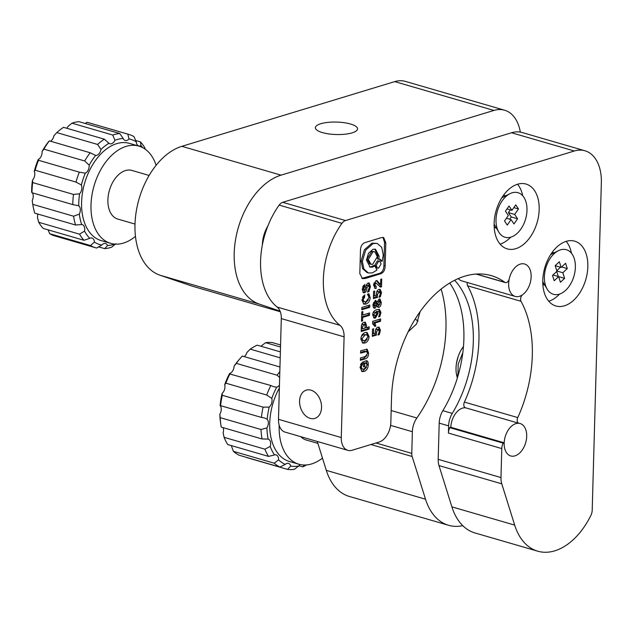 <?xml version="1.0" encoding="UTF-8"?>
<svg xmlns="http://www.w3.org/2000/svg" width="633" height="633" viewBox="0 0 633 633"><rect width="100%" height="100%" fill="white"/><g stroke="black" fill="none" stroke-linecap="round" stroke-linejoin="round"><path stroke-width="0.95" d="M418.089 321.097A31.642 22.669 73.1 0 1 415.248 318.985M352.162 132.859A21.095 6.227 1.6 0 0 357.55 128.887A21.095 6.227 1.6 0 0 344.083 122.683A21.095 6.227 1.6 0 0 320.765 123.736A21.095 6.227 1.6 0 0 315.376 127.708A21.095 6.227 1.6 0 0 328.844 133.919A21.095 6.227 1.6 0 0 352.162 132.859M463.475 346.465A25.312 15.999 106.2 0 0 457.374 377.925M408.158 331.787L416.649 323.914L420.098 311.681M441.13 289.067A109.691 69.329 -73.8 0 1 416.854 417.994A16.877 10.666 106.2 0 0 412.376 431.714L411.767 453.378A8.435 5.333 106.2 0 0 412.162 456.504L425.518 499.2A67.502 42.664 106.2 0 0 448.575 525.287A67.502 42.664 106.2 0 0 462.763 525.667M317.268 441.462L326.311 470.374A67.502 42.664 106.2 0 0 349.369 496.462L448.575 525.287M520.318 132.107A42.189 26.665 106.2 0 0 504.588 110.213L405.373 81.388A42.189 26.665 106.2 0 0 394.731 81.61L181.853 146.326A67.502 42.664 106.2 0 0 136.356 210.781A67.502 42.664 106.2 0 0 160.078 275.252L192.448 286.227A8.435 5.333 106.2 0 0 192.59 286.274A8.435 5.333 106.2 0 0 192.733 286.314M504.588 110.213A42.189 26.665 106.2 0 0 493.938 110.435L281.06 175.151A67.502 42.664 106.2 0 0 235.563 239.606A67.502 42.664 106.2 0 0 259.285 304.077L280.079 311.127M262.363 244.924A25.312 15.999 -73.8 0 1 267.838 226.076M465.595 407.802A16.877 10.666 106.2 0 0 462.509 408.127A16.877 10.666 106.2 0 0 450.807 427.362M515.887 423.627A16.877 10.666 106.2 0 0 504.469 439.975A16.877 10.666 106.2 0 0 510.728 455.95A16.877 10.666 106.2 0 0 514.985 455.863A16.877 10.666 106.2 0 0 526.395 439.516A16.877 10.666 106.2 0 0 520.144 423.54A16.877 10.666 106.2 0 0 515.887 423.627M458.284 278.567A16.877 10.666 106.2 0 0 461.813 280.902L515.183 296.41A16.877 10.666 106.2 0 0 519.44 296.323A16.877 10.666 106.2 0 0 530.85 279.976A16.877 10.666 106.2 0 0 524.599 264.001A16.877 10.666 106.2 0 0 520.342 264.088A16.877 10.666 106.2 0 0 508.932 280.435A16.877 10.666 106.2 0 0 515.183 296.41M454.66 280.277A97.031 61.33 -73.8 0 1 452.279 413.404A16.877 10.666 106.2 0 0 448.615 425.867L448.417 433.075A8.435 5.333 -73.8 0 1 449.81 427.639A0.847 0.53 -73.8 0 1 450.649 427.315M503.623 442.712A0.847 0.53 -73.8 0 1 504.169 443.337A16.877 10.666 106.2 0 0 510.728 455.95A16.877 10.666 106.2 0 0 525.675 442.72A16.877 10.666 106.2 0 0 520.144 423.54A16.877 10.666 106.2 0 0 519.092 423.327A4.217 2.667 -73.8 0 1 518.831 423.271A4.217 2.667 -73.8 0 1 517.77 417.59A105.474 66.663 106.2 0 0 521.022 301.3A4.217 2.667 -73.8 0 1 522.684 294.661A16.877 10.666 106.2 0 0 531.119 277.594A16.877 10.666 106.2 0 0 524.599 264.001A16.877 10.666 106.2 0 0 520.342 264.088A16.877 10.666 106.2 0 0 509.225 278.868A4.217 2.667 -73.8 0 1 505.387 282.587A4.217 2.667 -73.8 0 1 504.841 282.318A105.474 66.663 106.2 0 0 491.343 275.64A105.474 66.663 106.2 0 0 464.725 276.194A105.474 66.663 106.2 0 0 391.511 398.323L390.838 422.496A16.877 10.666 -73.8 0 1 379.127 442.04L352.09 450.253A16.877 10.666 106.2 0 1 347.834 450.34A16.877 10.666 106.2 0 1 341.282 437.561L344.091 336.835A16.877 10.666 -73.8 0 0 339.945 325.315A67.502 42.664 106.2 0 1 341.962 223.346A8.435 5.333 106.2 0 1 345.499 220.553L574.313 151.002A42.189 26.665 106.2 0 1 584.963 150.781A42.189 26.665 106.2 0 1 601.35 182.731L592.203 510.135A8.435 5.333 106.2 0 1 590.858 515.484A67.502 42.664 106.2 0 1 537.741 551.193A67.502 42.664 106.2 0 1 514.684 525.105L501.771 483.826A16.877 10.666 106.2 0 1 500.98 477.567L501.787 448.583A8.435 5.333 -73.8 0 1 503.18 443.14A0.847 0.53 -73.8 0 1 503.623 442.712M299.575 401.077A14.765 10.579 -106.9 0 0 314.854 418.397A14.765 10.579 -106.9 0 0 321.548 407.462A14.765 10.579 -106.9 0 0 306.261 390.142A14.765 10.579 -106.9 0 0 299.575 401.077M505.862 195.763A16.877 10.666 106.2 0 0 505.656 195.7A16.877 10.666 106.2 0 0 503.377 195.439M554.255 252.796A16.877 10.666 106.2 0 0 552.039 252.551M564.407 305.818A33.747 21.332 106.2 0 0 587.234 273.124A33.747 21.332 106.2 0 0 574.724 241.173A33.747 21.332 106.2 0 0 566.211 241.347A33.747 21.332 106.2 0 0 543.383 274.042A33.747 21.332 106.2 0 0 555.893 305.992A33.747 21.332 106.2 0 0 564.407 305.818M548.764 301.237A33.747 21.332 106.2 0 0 559.58 294.068M571.449 253.216A33.747 21.332 106.2 0 0 566.155 241.363M515.745 248.698A33.747 21.332 106.2 0 0 538.572 216.011A33.747 21.332 106.2 0 0 526.063 184.061A33.747 21.332 106.2 0 0 517.549 184.235A33.747 21.332 106.2 0 0 494.729 216.921A33.747 21.332 106.2 0 0 507.231 248.88A33.747 21.332 106.2 0 0 515.745 248.698M500.102 244.124A33.747 21.332 106.2 0 0 510.696 237.185M522.723 195.787A33.747 21.332 106.2 0 0 517.501 184.25M449.707 283.038A97.031 61.33 -73.8 0 1 442.855 410.667A16.877 10.666 106.2 0 0 439.199 423.129L438.186 459.329A16.877 10.666 106.2 0 0 438.978 465.587L451.891 506.859A67.502 42.664 106.2 0 0 474.948 532.946L537.741 551.193M584.963 150.781L522.17 132.534A42.189 26.665 106.2 0 0 511.527 132.756L282.706 202.315A8.435 5.333 106.2 0 0 279.177 205.1A67.502 42.664 106.2 0 0 277.159 307.068A16.877 10.666 -73.8 0 1 281.305 318.589L278.488 419.315A16.877 10.666 106.2 0 0 285.048 432.102L347.834 450.34M380.362 273.875C383.424 272.926 385.022 270.251 385.165 265.86L385.806 242.819L383.63 237.486L381.375 237.612L365.273 242.51C362.203 243.468 360.604 246.134 360.462 250.526L359.821 273.567L362.448 278.607L365.178 278.488L380.362 273.875L379.104 273.511C382.166 272.562 383.772 269.887 383.907 265.496L384.548 242.455L382.957 237.383M376.208 286.274L374.712 284.929L375.97 283.03L380.457 287.129L381.525 286.804L381.739 278.987L380.71 279.303L380.56 284.755L377.046 280.617L375.962 280.696L373.573 285.127L375.163 288.395L376.144 288.49L376.208 286.274L374.198 285.879M375.97 283.03L374.712 282.666L375.97 283.03M380.33 296.885L381.509 292.581L380.148 289.423L379.001 289.439C377.379 289.961 376.524 291.512 376.429 294.068L376.39 295.453L374.586 295.999L374.72 291.038L373.581 291.378L373.375 298.61L377.466 297.368L377.545 294.464L378.969 291.837L379.673 291.813L377.719 291.473L378.969 291.837L380.417 293.593L379.04 297.281L380.33 296.885L379.46 296.632M377.039 302.186L375.258 300.438L373.019 304.971C373.027 307.345 373.699 308.421 375.045 308.208L376.944 305.581L378.099 307.329L378.906 307.329C380.354 306.823 381.137 305.233 381.264 302.566L380.022 299.053L379.064 299.093L377.039 302.186L375.78 301.822L375.25 300.446L375.962 300.414M374.309 308.176L375.045 308.208L373.786 307.844L375.685 305.217M379.816 316.524L380.947 312.52L379.412 309.395L377.015 309.577C374.143 310.384 372.718 312.211 372.734 315.068L374.158 318.106L375.424 318.098L377.996 313.564L377.577 311.697L378.969 311.571L379.863 313.39L378.597 316.896L379.816 316.524L378.993 316.286M380.623 318.929L372.671 321.342L372.6 323.708L374.831 326.391L375.82 326.09L374.958 322.988L380.56 321.287L380.623 318.929M379.27 334.612L380.449 330.307L379.088 327.142L377.948 327.166C376.326 327.688 375.464 329.239 375.369 331.803L375.329 333.18L373.525 333.726L373.668 328.756L372.528 329.105L372.323 336.337L376.413 335.094L376.493 332.19L377.917 329.564L378.621 329.54L376.659 329.2L377.917 329.564L379.365 331.32L377.988 334.999L379.27 334.612L378.407 334.359M364.402 290.357L363.413 289.044L364.798 286.622L364.861 284.367L362.266 289.439L363.477 292.77L364.331 292.762C365.652 292.588 366.539 290.935 366.99 287.809L368.264 285.428L369.411 287.319L367.457 292.058L368.857 291.631L370.455 286.662L369.229 282.983L368.216 283.046C366.966 283.434 366.088 285.127 365.589 288.142L364.402 290.357L362.266 289.629M368.264 285.428L367.005 285.064L368.264 285.428M364.711 294.812L361.965 300.271L363.92 304.133L365.914 304.093C368.517 303.136 369.933 301.007 370.147 297.692L368.944 293.767L367.433 294.226L369.094 297.47L366.056 301.664L364.228 301.783L363.113 299.781L364.648 297.114L364.711 294.812M369.791 305.027L361.878 307.432L361.815 309.743L369.727 307.337L369.791 305.027M362.859 311.539L361.752 311.879L361.49 321.216L362.598 320.884L362.693 317.386L369.506 315.321L369.569 312.955L362.756 315.028L362.859 311.539M366.491 325.37L365.336 322.205L364.015 322.316C362.298 322.806 361.403 324.349 361.332 326.937L361.206 331.51L369.118 329.105L369.189 326.794L366.428 327.633L366.491 325.37L365.233 325.006L364.624 322.173M360.881 339.035L362.844 343.086L364.861 343.039C367.417 342.097 368.817 339.937 369.063 336.55L367.069 332.483L365.154 332.515C362.551 333.536 361.126 335.712 360.881 339.035M364.964 358.935C367.369 358.302 368.58 356.371 368.596 353.151L367.164 349.202L360.668 350.785L360.596 353.143L366.752 351.513L367.528 353.428L365.439 356.45L360.462 357.962L360.399 360.319L364.964 358.935L363.714 358.571L366.998 355.342M363.643 363.041L366.056 363.049L367.203 365.091L364.094 369.11L362.424 369.174L361.198 367.116L362.472 364.434L362.543 361.973L360.09 367.449L362.044 371.531L363.991 371.476C366.649 370.542 368.074 368.319 368.271 364.814C368.343 362.361 367.797 360.984 366.634 360.683L363.69 361.578L363.54 366.942L364.64 366.602L364.727 363.453L366.278 363.097L365.217 362.812M494.175 227.112A16.877 10.666 106.2 0 0 496.24 228.109A16.877 10.666 106.2 0 0 496.454 228.165M542.837 284.225A16.877 10.666 106.2 0 0 544.839 285.206M465.722 407.818A4.217 2.667 -73.8 0 1 465.453 407.763A4.217 2.667 -73.8 0 1 464.4 402.082A105.474 66.663 106.2 0 0 467.645 285.799A4.217 2.667 -73.8 0 1 467.328 282.508M360.557 364.735L361.237 363.358M361.221 364.07L362.472 364.434M360.13 366.8L361.198 367.116M362.424 369.174L360.098 367.71M363.643 363.136L364.727 363.453M363.556 366.285L364.64 366.602M367.195 364.505L368.271 364.814M367.013 363.753L366.198 360.818M361.467 371.27L363.991 371.476M362.741 371.112L366.483 367.338M367.528 352.842L368.596 353.151M360.422 359.568L363.714 358.571M360.62 352.391L364.315 351.268L365.573 351.631M364.315 351.268L366.752 351.513M367.369 352.075L366.467 349.123M362.266 342.825L364.861 343.039M367.987 336.234L369.063 336.55M367.773 335.537L366.388 332.372M363.603 342.675L367.156 339.225M360.889 339.32L361.941 340.38L364.925 340.681L368.026 336.859L366.903 334.81L365.091 334.928L361.989 338.695L363.2 340.744M366.903 334.81L363.833 334.564L361.514 336.107M360.945 338.394L361.989 338.695M363.833 334.564L365.091 334.928M365.304 327.308L366.428 327.633M361.221 330.758L367.868 328.733L367.908 327.182M367.868 328.733L369.118 329.105M361.34 326.731L362.424 327.039L362.377 328.859L365.281 327.981L364.743 324.594L362.693 324.31L361.562 325.109M361.285 328.543L362.377 328.859M362.693 324.31L363.951 324.682L362.424 327.039M364.743 324.594L363.951 324.682M361.672 314.712L362.756 315.028M361.609 316.975L368.248 314.949L368.295 313.343M368.248 314.949L369.506 315.321M361.609 317.07L362.693 317.386M361.506 320.567L362.598 320.884M361.831 308.991L368.477 306.973L368.517 305.415M368.477 306.973L369.727 307.337M362.448 297.613L363.413 295.912M363.389 296.75L364.648 297.114M362.029 299.464L363.113 299.781M364.228 301.783L361.965 300.343M369.094 297.383L370.147 297.692M368.81 295.738L368.216 293.989M363.342 303.88L365.914 304.093M364.655 303.729L368.438 299.789M367.955 291.37L368.857 291.631M369.363 286.345L370.455 286.662M362.931 292.422L363.073 292.399C364.394 292.224 365.281 290.571 365.732 287.445L365.803 287.042M365.929 286.504L367.005 285.064M363.073 292.399L364.331 292.762M362.654 287.153L363.564 285.436M363.54 286.258L364.798 286.622M362.329 288.727L363.413 289.044M369.205 285.823L368.525 282.967M379.191 330.109L380.449 330.307M375.567 330.149L376.659 329.2M372.346 335.577L375.155 334.722L375.195 333.219M375.155 334.722L376.413 335.094M372.41 333.401L373.525 333.726M379.199 329.943L378.392 327.087M375.82 326.09L374.586 325.726L373.707 322.624L379.302 320.923L379.349 319.317M379.302 320.923L380.56 321.287M373.707 322.624L374.958 322.988M379.689 312.251L378.716 309.3M376.746 313.2L376.319 311.333L377.577 311.697M376.319 311.333L378.969 311.571M376.857 313.232L377.996 313.564M373.605 317.813L375.424 318.098M374.166 317.734L376.485 314.989M374.253 312.109L376.247 312.457L374.253 312.109L373.043 312.963M372.734 314.918L375.345 315.788L376.904 313.659L375.511 312.473L373.881 314.625L374.538 315.804M372.766 314.3L373.881 314.625M380.156 302.242L381.264 302.566M380.014 301.791L379.309 299.029M377.545 306.981L378.906 307.329M377.648 306.965L379.697 304.37M375.86 305.264L376.944 305.581M372.9 304.259L373.858 305.478M373.976 302.424L375.63 302.788L373.976 302.424L373.367 302.835M376.793 302.115L376.437 303.286L377.711 304.552M377.846 301.102L379.618 301.45L378.36 301.086L377.189 301.522M378.969 304.916L380.196 302.835L379.104 301.466L377.695 303.65L378.969 304.916L377.205 304.576M376.437 303.286L377.695 303.65M375.108 305.85L376.334 303.967L375.234 302.788L374.158 304.623L375.108 305.85L373.462 305.478M373.074 304.307L374.158 304.623M380.243 292.383L381.509 292.581M376.619 292.422L377.719 291.473M373.399 297.85L376.208 296.996L376.255 295.492M376.208 296.996L377.466 297.368M373.462 295.674L374.586 295.999M380.251 292.209L379.444 289.36M376.398 280.577L379.302 284.391L380.56 284.755M379.658 286.622L380.267 286.44L380.314 284.684M380.267 286.44L381.525 286.804M373.858 283.212L374.712 282.666M374.95 285.91L373.454 284.565M374.594 288.134L374.942 286.1M374.886 288.126L376.144 288.49M361.847 278.37L379.104 273.511M379.673 261.144L377.466 260.796L374.871 265.053L376.311 267.806L378.526 268.155L381.113 263.898L379.673 261.144L378.716 261.16L376.129 265.417L377.569 268.178M374.863 249.101L377.909 255.898L377.474 258.944L380.235 259.269L382.166 261.397L383.274 255.012L381.715 247.337L377.244 243.42L373.225 243.515L365.708 250.059L362.353 261.374L363.912 269.049L368.382 272.965L372.402 272.878L376.983 270.046L374.799 265.876L373.541 265.504L371.31 266.746L369.514 266.928M377.244 243.42L371.967 243.151L364.45 249.695L361.095 261.01L362.654 268.685L367.124 272.601L368.382 272.965M379.578 259.174L380.908 261.033L382.166 261.397M374.744 251.72L371.769 251.396L367.108 259.047L369.688 264.016L372.671 264.341L377.331 256.689L374.744 251.72L373.019 251.76L368.359 259.411L370.946 264.38M374.799 265.876L372.568 267.11L370.123 267.166L366.46 260.123L368.501 253.255L373.059 249.283L375.504 249.228L379.167 256.262L378.732 259.308M299.955 464.495A6.33 3.996 106.2 0 0 298.784 466.015A54.842 34.665 -73.8 0 1 290.729 466.086A6.33 3.996 106.2 0 0 288.498 463.396A6.33 3.996 106.2 0 0 285.246 464.408A54.842 34.665 -73.8 0 1 278.567 459.835A6.33 3.996 106.2 0 0 276.115 454.905A6.33 3.996 106.2 0 0 274.485 454.953A54.842 34.665 -73.8 0 1 270.204 446.431A6.33 3.996 106.2 0 0 268.178 439.096A6.33 3.996 106.2 0 0 268.147 439.088A54.842 34.665 -73.8 0 1 266.912 427.916A6.33 3.996 106.2 0 0 267.197 419.228A54.842 34.665 -73.8 0 1 269.199 407.106A6.33 3.996 106.2 0 0 271.779 398.394A54.842 34.665 -73.8 0 1 276.708 387.167A6.33 3.996 106.2 0 0 279.446 385.054M289.677 461.536A50.624 31.998 -73.8 0 1 289.4 461.465A50.624 31.998 -73.8 0 1 289.131 461.386A50.624 31.998 -73.8 0 1 279.359 388.053M280.506 346.995L265.631 342.675A59.067 37.331 106.2 0 1 272.451 342.611L280.569 344.969M280.205 357.843L250.257 349.139A59.067 37.331 106.2 0 1 257.204 345.151L280.372 351.885M239.875 358.761A59.067 37.331 106.2 0 0 236.291 363.358L234.107 366.08A54.842 34.665 -73.8 0 1 238.143 360.802L239.875 358.761A59.067 37.331 106.2 0 1 242.312 356.055L279.952 366.99M322.474 458.11A50.624 31.998 -73.8 0 1 298.823 464.203A50.624 31.998 -73.8 0 1 298.554 464.116A50.624 31.998 -73.8 0 1 279.177 425.234M268.147 439.088L262.054 438.962A59.067 37.331 -73.8 0 1 261.01 429.498L266.912 427.916M274.485 454.953L268.534 456.401A59.067 37.331 -73.8 0 1 264.911 449.185L270.204 446.431M285.246 464.408L279.873 467.067A59.067 37.331 -73.8 0 1 274.224 463.19L278.567 459.835M298.784 466.015L294.329 469.338A59.067 37.331 -73.8 0 1 287.509 469.401L290.729 466.086M306.522 464.931A59.067 37.331 -73.8 0 1 302.764 466.861L304.402 465.01M279.659 377.482L277.104 375.219A59.067 37.331 -73.8 0 1 279.818 371.666M271.779 398.394L266.691 395.024A59.067 37.331 -73.8 0 1 270.861 385.513L273.685 386.731M273.614 386.708L276.708 387.167M230.048 373.66A59.067 37.331 106.2 0 0 225.878 383.171L224.691 384.714A54.842 34.665 -73.8 0 1 229.613 373.486L229.637 373.937L270.861 385.513M220.189 417.638A59.067 37.331 106.2 0 0 220.806 424.403L220.434 421.752A54.842 34.665 -73.8 0 1 219.825 414.227L220.189 417.638L261.01 429.498M220.806 424.403A59.067 37.331 106.2 0 0 221.241 427.101L262.054 438.962M223.18 427.671A6.33 3.996 -73.8 0 1 223.117 432.75L224.098 437.324L264.911 449.185M224.098 437.324A59.067 37.331 106.2 0 0 227.722 444.54L268.534 456.401M231.48 445.632A6.33 3.996 -73.8 0 1 231.48 446.154L233.403 451.337L274.224 463.19M233.403 451.337A59.067 37.331 106.2 0 0 239.06 455.206L279.873 467.067M246.696 457.54L287.509 469.401M298.942 465.753L302.764 466.861M277.104 375.219L236.291 363.358M265.631 342.675L261.184 345.998A6.33 3.996 -73.8 0 1 261.018 346.259M250.257 349.139L246.917 352.486A6.33 3.996 -73.8 0 1 244.354 356.648M234.107 366.08A6.33 3.996 -73.8 0 1 229.613 373.486L229.637 373.937M306.016 439.927A25.312 15.999 -73.8 0 1 305.881 439.895A25.312 15.999 -73.8 0 1 305.747 439.848A25.312 15.999 -73.8 0 1 300.865 436.699M267.197 419.228L264.285 417.891L261.405 417.408A59.067 37.331 -73.8 0 1 263.099 407.146L269.199 407.106M261.405 417.408L220.11 405.539A6.33 3.996 -73.8 0 1 219.825 414.227M222.286 395.285A59.067 37.331 106.2 0 0 220.593 405.555L220.11 405.539A54.842 34.665 -73.8 0 1 222.104 393.417L222.286 395.285L263.099 407.146M266.691 395.024L225.878 383.171M224.691 384.714A6.33 3.996 -73.8 0 1 222.104 393.417M115.792 243.737L111.724 247.155A59.067 37.331 -73.8 0 1 104.738 248.658L107.539 245.517A6.33 3.996 106.2 0 0 105.537 243.523A6.33 3.996 106.2 0 0 101.739 245.082A54.842 34.665 -73.8 0 1 94.444 242.13A6.33 3.996 106.2 0 0 91.991 238.048A6.33 3.996 106.2 0 0 89.767 238.34A54.842 34.665 -73.8 0 1 84.529 231.116A6.33 3.996 106.2 0 0 82.274 224.644A6.33 3.996 106.2 0 0 81.689 224.549A54.842 34.665 -73.8 0 1 79.315 214.144A6.33 3.996 106.2 0 0 78.745 205.796A54.842 34.665 -73.8 0 1 79.592 193.801A6.33 3.996 106.2 0 0 81.372 184.947A54.842 34.665 -73.8 0 1 85.313 173.189A6.33 3.996 106.2 0 0 89.182 165.173A54.842 34.665 -73.8 0 1 95.615 155.433A6.33 3.996 106.2 0 0 100.971 149.483A54.842 34.665 -73.8 0 1 108.923 143.248A6.33 3.996 106.2 0 0 109.897 143.778A6.33 3.996 106.2 0 0 114.961 140.257A54.842 34.665 -73.8 0 1 123.213 138.485A6.33 3.996 106.2 0 0 125.215 140.479A6.33 3.996 106.2 0 0 129.013 138.92A54.842 34.665 -73.8 0 1 136.309 141.863A6.33 3.996 106.2 0 0 138.762 145.946A6.33 3.996 106.2 0 0 140.985 145.661A54.842 34.665 -73.8 0 1 142.789 147.695M114.779 244.101A54.842 34.665 -73.8 0 1 107.539 245.517M98.424 246.823L104.738 248.658M135.462 236.346A50.624 31.998 -73.8 0 1 110.672 243.349L101.248 240.611A50.624 31.998 -73.8 0 1 83.058 189.568A50.624 31.998 -73.8 0 1 129.504 143.382L138.92 146.12A50.624 31.998 -73.8 0 1 156.098 165.316M140.985 145.661L140.494 141.895A59.067 37.331 -73.8 0 1 144.933 148.019L145.171 149.159M110.672 243.349A50.624 31.998 -73.8 0 1 92.473 192.305A50.624 31.998 -73.8 0 1 138.92 146.12M100.971 149.483L97.609 144.459A59.067 37.331 -73.8 0 1 104.342 139.181L108.923 143.248M89.182 165.173L84.703 160.988A59.067 37.331 -73.8 0 1 90.147 152.743L95.615 155.433M81.372 184.947L75.984 182.106A59.067 37.331 -73.8 0 1 79.323 172.144L85.313 173.189M76.664 182.28L35.108 170.206M78.745 205.796L72.787 204.586A59.067 37.331 -73.8 0 1 73.499 194.434L79.592 193.801M81.689 224.549L75.596 225.016A59.067 37.331 -73.8 0 1 73.578 216.209L79.315 214.144M89.767 238.34L83.975 240.279A59.067 37.331 -73.8 0 1 79.544 234.163L84.529 231.116M101.739 245.082L96.667 248.049A59.067 37.331 -73.8 0 1 95.757 247.804A59.067 37.331 -73.8 0 1 90.487 245.557L94.444 242.13M129.013 138.92L127.803 134.125A59.067 37.331 -73.8 0 1 128.713 134.37A59.067 37.331 -73.8 0 1 133.99 136.617L136.309 141.863M97.609 144.459L56.796 132.598A59.067 37.331 106.2 0 1 63.529 127.32L104.342 139.181M49.334 140.882A59.067 37.331 106.2 0 0 43.891 149.135L42.087 151.485A54.842 34.665 -73.8 0 1 48.519 141.752L49.334 140.882L90.147 152.743M84.703 160.988L43.891 149.135M38.289 160.363L38.51 160.284A59.067 37.331 106.2 0 0 35.171 170.245L34.277 171.266A54.842 34.665 -73.8 0 1 38.217 159.508L38.51 160.284L79.323 172.144M32.687 182.573A59.067 37.331 106.2 0 0 31.974 192.733L31.65 192.115A54.842 34.665 -73.8 0 1 32.497 180.12L32.687 182.573L73.499 194.434M72.787 204.586L31.974 192.733L31.65 192.115A6.33 3.996 -73.8 0 1 31.903 192.337M32.299 201.025A54.842 34.665 -73.8 0 1 32.283 200.906A54.842 34.665 -73.8 0 1 32.22 200.463L32.766 204.348L73.578 216.209M32.766 204.348A59.067 37.331 106.2 0 0 34.783 213.155L75.596 225.016M37.482 213.946A6.33 3.996 -73.8 0 1 37.434 217.436L38.732 222.302L79.544 234.163M38.732 222.302A59.067 37.331 106.2 0 0 43.163 228.418L83.975 240.279M48.1 229.85L49.667 233.696L90.487 245.557M49.667 233.696A59.067 37.331 106.2 0 0 54.944 235.951L95.757 247.804M140.494 141.895L135.557 140.463M56.796 132.598L53.884 135.794A6.33 3.996 -73.8 0 1 50.529 141.23M128.713 134.37L87.9 122.509A59.067 37.331 106.2 0 0 86.99 122.264L85.233 123.49M135.011 224.066L117.73 219.042A25.312 15.999 -73.8 0 1 108.631 193.524A25.312 15.999 -73.8 0 1 131.854 170.427L149.135 175.452M114.961 140.257L112.745 135.027A59.067 37.331 -73.8 0 1 119.74 133.516L123.213 138.485M112.745 135.027L71.933 123.166L67.866 126.576A6.33 3.996 -73.8 0 1 66.821 128.277M71.933 123.166A59.067 37.331 106.2 0 1 78.927 121.663L119.74 133.516M127.803 134.125L86.99 122.264M32.323 192.836A6.33 3.996 -73.8 0 1 32.22 200.463M34.277 171.266A6.33 3.996 -73.8 0 1 32.497 180.12M42.087 151.485A6.33 3.996 -73.8 0 1 38.217 159.508M502.119 200.883A23.207 14.662 -73.8 0 1 509.897 193.714A23.207 14.662 -73.8 0 1 525.912 201.69A23.207 14.662 -73.8 0 1 520.888 229.067A23.207 14.662 -73.8 0 1 498.757 232.058A23.207 14.662 -73.8 0 1 502.119 200.883M514.661 214.445L518.474 208.961L515.745 204.863L511.931 210.346L509.035 205.986L505.443 211.145L508.346 215.505L504.533 220.988L507.262 225.087L511.076 219.604L513.972 223.955L517.565 218.796L514.661 214.445L508.386 212.617L510.293 209.863M513.83 207.608L518.474 208.961M509.723 219.208L511.282 216.977L508.386 212.617M511.282 216.977L517.565 218.796M506.432 218.25L511.076 219.604M507.001 208.906L511.931 210.346M545.504 285.364A23.207 14.662 -73.8 0 1 558.282 250.755A23.207 14.662 -73.8 0 1 574.273 258.652A23.207 14.662 -73.8 0 1 567.223 288.703A23.207 14.662 -73.8 0 1 547.141 289.091A23.207 14.662 -73.8 0 1 545.504 285.364M561.147 267.403L559.358 261.745L555.173 265.631L556.961 271.288L552.514 275.418L554.192 280.743L558.638 276.613L560.419 282.271L564.604 278.385L562.824 272.728L567.271 268.598L565.593 263.273L561.147 267.403L555.188 265.67M561.621 266.96L567.271 268.598M556.771 270.695L560.506 267.221M556.866 270.995L562.824 272.728M558.314 276.518L556.731 271.502M558.646 276.653L564.604 278.385M552.989 274.975L558.638 276.613M416.854 417.994L391.17 410.532M425.518 499.2L326.311 470.374M412.162 456.504L370.938 444.524M411.767 453.378L376.01 442.981M412.376 431.714L390.585 425.384M192.59 286.274L280.324 311.768L192.448 286.227M259.285 304.077L160.078 275.252M281.06 175.151L181.853 146.326M493.938 110.435L394.731 81.61M448.417 433.075L501.787 448.583M439.199 423.129L448.615 425.867M438.186 459.329L500.98 477.567M442.855 410.667L452.279 413.404M451.891 506.859L514.684 525.105M438.978 465.587L501.771 483.826M278.488 419.315L341.282 437.561M281.305 318.589L344.091 336.835M277.159 307.068L339.945 325.315M279.177 205.1L341.962 223.346M282.706 202.315L345.499 220.553M511.527 132.756L574.313 151.002M476.356 274.042L504.841 282.318M467.645 285.799L521.022 301.3M464.4 402.082L517.77 417.59M449.81 427.639L503.18 443.14M365.732 287.445L366.99 287.809M375.369 331.866L376.493 332.19M379.697 312.156L380.947 312.52M376.421 294.139L377.545 294.464M377.363 281.914L378.621 282.278M373.612 284.605L374.712 284.929M383.907 265.496L385.165 265.86M363.928 278.124L365.178 278.488M384.548 242.455L385.806 242.819M371.769 251.396L373.019 251.76M361.095 261.01L362.353 261.374M377.466 260.796L378.716 261.16M450.467 427.196L503.836 442.704M476.048 274.065L505.387 282.587M465.453 407.763L518.831 423.271M317.869 443.369L305.881 439.895M298.823 464.203L289.4 461.465M501.763 197.852L509.897 193.714M494.104 224.209L498.757 232.058M550.623 254.648L558.282 250.755M542.766 281.709L547.141 289.091M462.81 352.739L458.181 364.204L457.936 376.057M457.01 376.738L457.699 376.864M456.448 363.477L458.134 356.64M456.741 375.67L457.683 374.625"/></g></svg>
